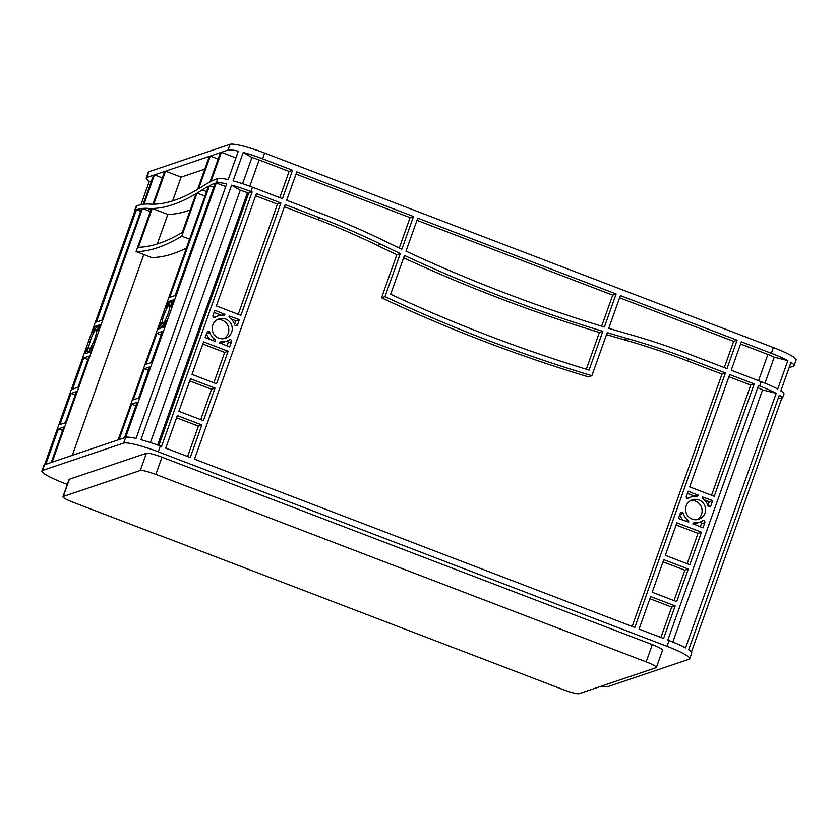 <?xml version="1.0" encoding="UTF-8"?>
<svg xmlns="http://www.w3.org/2000/svg" width="838" height="838" viewBox="0 0 838 838"><rect width="100%" height="100%" fill="white"/><g stroke="black" fill="none" stroke-linecap="round" stroke-linejoin="round"><path stroke-width="1.26" d="M163.934 315.119A10.234 1.707 -69.1 0 0 162.363 323.981A10.234 1.707 -69.1 0 0 168.092 313.716A10.234 1.707 -69.1 0 0 169.674 304.864A10.234 1.707 -69.1 0 0 163.934 315.119M90.672 339.84A10.234 1.707 -69.1 0 0 89.1 348.692A10.234 1.707 -69.1 0 0 94.83 338.426A10.234 1.707 -69.1 0 0 96.401 329.575A10.234 1.707 -69.1 0 0 90.672 339.84M223.746 338.709A10.234 9.993 71.4 0 0 217.304 319.645M212.821 324.987A10.234 9.993 71.4 0 0 225.516 338.29A10.234 9.993 71.4 0 0 229.382 321.53A10.234 9.993 71.4 0 0 212.821 324.987M697.048 519.654A10.234 9.993 71.4 0 0 690.617 500.59M686.133 505.932A10.234 9.993 71.4 0 0 698.829 519.235A10.234 9.993 71.4 0 0 702.694 502.475A10.234 9.993 71.4 0 0 686.133 505.932M601.15 686.228A30.776 4.148 -160.4 0 0 607.969 686.605L689.066 659.255A30.776 4.148 -160.4 0 0 689.716 658.741A30.776 4.148 -160.4 0 0 666.985 646.308L158.246 451.808A30.776 4.148 -160.4 0 0 123.636 443.093L42.549 470.443A30.776 4.148 -160.4 0 0 41.9 470.956A30.776 4.148 -160.4 0 0 64.631 483.39L67.323 484.427M689.695 486.899L729.699 374.555L754.21 383.93L714.206 496.274L689.695 486.899M296.809 171.874L413.501 216.487L401.852 249.221A1538.767 1502.869 -108.6 0 1 382.788 240.118A769.378 751.435 71.4 0 0 322.221 213.879L286.69 200.292L296.809 171.874M417.753 218.121L616.15 293.96L604.387 326.998A1538.767 1502.869 -108.6 0 1 405.99 251.149L417.753 218.121M737.105 340.197L726.986 368.615L691.455 355.04A769.378 751.435 71.4 0 0 628.95 334.226A1538.767 1502.869 -108.6 0 1 608.744 328.318L620.403 295.584L737.105 340.197L733.659 341.359L724.315 367.599M228.114 351.237L216.518 383.794L192.007 374.418L203.592 341.862L228.114 351.237L224.668 352.4L213.847 382.777M165.746 448.152L177.342 415.596L201.853 424.971L190.268 457.527L165.746 448.152M639.059 629.097L650.655 596.541L675.166 605.916L663.57 638.472L639.059 629.097M676.706 601.6L652.184 592.236L663.78 559.679L688.291 569.044L676.706 601.6M203.393 420.655L178.871 411.29L190.467 378.734L214.978 388.099L203.393 420.655M231.498 341.726L229.643 346.922L219.608 342.794A1.54 1.498 -108.6 0 1 221.148 341.81A13.314 12.999 71.4 0 0 229.266 339.882A1.54 1.498 -108.6 0 1 231.498 341.726L228.051 342.889L226.983 345.905M212.999 315.455L214.853 310.259L224.888 314.397A1.54 1.498 -108.6 0 1 223.348 315.381A13.314 12.999 71.4 0 0 215.23 317.309A1.54 1.498 -108.6 0 1 212.999 315.455M234.661 324.735A13.314 12.999 71.4 0 0 229.696 317.812A1.54 1.498 -108.6 0 1 229.141 316.02L239.364 319.634L237.51 324.83A1.54 1.498 -108.6 0 1 234.661 324.735M704.81 522.671L702.956 527.877L692.921 523.74A1.54 1.498 -108.6 0 1 694.461 522.755A13.314 12.999 71.4 0 0 702.579 520.827A1.54 1.498 -108.6 0 1 704.81 522.671L701.364 523.834L700.285 526.851M683.148 513.401A13.314 12.999 71.4 0 0 688.113 520.325A1.54 1.498 -108.6 0 1 688.668 522.116L678.445 518.502L680.288 513.306A1.54 1.498 -108.6 0 1 683.148 513.401L679.859 514.501M686.312 496.4L688.155 491.204L698.201 495.342A1.54 1.498 -108.6 0 1 696.661 496.326A13.314 12.999 71.4 0 0 688.543 498.254A1.54 1.498 -108.6 0 1 686.312 496.4M707.974 505.681A13.314 12.999 71.4 0 0 703.009 498.757A1.54 1.498 -108.6 0 1 702.454 496.965L712.677 500.579L710.823 505.775A1.54 1.498 -108.6 0 1 707.974 505.681M215.261 341.422L205.132 337.557L206.976 332.361A1.54 1.498 -108.6 0 1 209.835 332.456A13.314 12.999 71.4 0 0 214.8 339.38A1.54 1.498 -108.6 0 1 215.356 341.171L215.261 341.422M256.386 193.609L280.898 202.985L240.894 315.329L216.382 305.954L256.386 193.609M194.51 459.151L285.15 204.608L320.682 218.184A764.769 746.93 -108.6 0 1 380.892 244.267A1543.387 1507.384 71.4 0 0 400.313 253.537L384.977 296.621A1538.767 1502.869 71.4 0 0 591.869 375.717L607.215 332.634A1543.387 1507.384 71.4 0 0 627.788 338.657A764.769 746.93 -108.6 0 1 689.915 359.345L725.446 372.931L634.806 627.473L194.51 459.151M689.831 564.739L665.309 555.364L676.905 522.807L701.427 532.182L689.831 564.739M390.644 294.243A1538.767 1502.869 71.4 0 0 589.041 370.092L602.857 331.303A1538.767 1502.869 -108.6 0 1 404.461 255.464L390.644 294.243M262.587 158.791L292.556 170.25L282.437 198.669L252.468 187.209A30.776 4.148 -160.4 0 0 233.111 180.83L243.24 152.411A30.776 4.148 19.6 0 1 262.587 158.791L264.63 153.05L773.369 347.54A30.776 4.148 19.6 0 1 796.1 359.973L794.057 365.724A30.776 4.148 19.6 0 1 793.408 366.227L789.103 367.683M250.929 191.525L252.133 191.986L161.493 446.528L160.288 446.067A30.776 4.148 -160.4 0 0 140.941 439.688L231.581 185.146A30.776 4.148 19.6 0 1 250.929 191.525L252.468 187.209M757.688 387.743A13.848 1.865 19.6 0 1 762.58 389.911L776.198 393.347L685.557 647.889A30.776 4.148 -160.4 0 0 669.028 640.557L667.823 640.096L758.463 385.553L759.668 386.014L761.208 381.699L731.228 370.249L741.347 341.831L771.327 353.28A30.776 4.148 19.6 0 1 787.846 360.623L774.239 357.187A13.848 1.865 19.6 0 0 767.88 354.443L758.537 380.682M778.366 397.851L781.749 398.961A30.776 4.148 -160.4 0 0 782.399 398.448A30.776 4.148 -160.4 0 0 779.319 395.18L688.679 649.722A30.776 4.148 -160.4 0 1 691.759 652.991L689.716 658.741M781.487 399.045L691.423 651.964M165.515 171.141L209.353 156.36L197.59 189.388A1538.767 257.151 110.9 0 1 153.752 204.179L165.515 171.141L181.102 177.101L204.807 169.108M154.454 174.88L164.583 171.455L152.925 204.189A1538.767 257.151 110.9 0 1 149.112 204.053A769.378 128.581 -69.1 0 0 144.021 204.168L154.454 174.88L162.3 177.876M52.155 462.147L142.491 208.453A769.378 128.581 110.9 0 1 147.478 208.348A1538.767 257.151 -69.1 0 0 151.395 208.494L136.049 251.589A1538.767 257.151 -69.1 0 0 181.762 236.169L197.098 193.075A1538.767 257.151 -69.1 0 0 202.199 189.891A769.378 128.581 110.9 0 1 208.463 186.204L118.127 439.898L52.155 462.147M96.433 322.096L136.458 209.689A769.378 128.581 110.9 0 1 141.632 208.557L101.848 320.263L96.433 322.096M89.069 356.171L77.986 387.292L72.571 389.125L83.653 358.004L89.069 356.171M45.797 464.294L58.419 428.867L63.835 427.034L51.223 462.461L45.797 464.294M119.069 439.583L131.681 404.146L137.097 402.324L124.485 437.75L119.069 439.583M162.331 331.46L151.249 362.582L145.833 364.404L156.916 333.283L162.331 331.46M92.452 346.67L90.598 351.866L88.367 352.62L89.184 350.902A13.314 2.221 -69.1 0 0 92.201 345.979L92.683 345.34L92.452 346.67M87.906 347.435A13.314 2.221 -69.1 0 0 87.781 351.373L87.424 352.934L85.183 353.688L87.906 347.435M93.049 331.597L94.904 326.401L97.145 325.647L96.328 327.365A13.314 2.221 -69.1 0 0 93.301 332.288L92.819 332.927L93.049 331.597L93.552 331.785M166.312 306.886L168.166 301.69L170.407 300.936L169.59 302.654A13.314 2.221 -69.1 0 0 166.563 307.567L166.081 308.216L166.312 306.886L166.814 307.075M170.858 306.121A13.314 2.221 -69.1 0 0 170.994 302.183L171.34 300.612L173.581 299.857L171.193 306.247M165.715 321.96L163.86 327.155L161.629 327.909L162.446 326.181A13.314 2.221 -69.1 0 0 165.463 321.268L165.955 320.619L165.715 321.96M161.168 322.714A13.314 2.221 -69.1 0 0 161.043 326.652L160.687 328.224L158.445 328.978L161.168 322.714M198.637 188.77L210.296 156.036L220.415 152.621L209.992 181.919A769.378 128.581 -69.1 0 0 203.603 185.669A1538.767 257.151 110.9 0 1 198.637 188.77M209.479 185.68A769.378 128.581 110.9 0 1 215.146 183.145L175.121 295.552L169.705 297.375L209.479 185.68L213.669 187.283M98.077 325.333L100.319 324.578L97.596 330.832A13.314 2.221 -69.1 0 0 97.721 326.893L98.077 325.333L99.816 325.992M144.293 368.72L149.719 366.887L138.637 398.008L133.211 399.841L144.293 368.72L148.494 370.323M71.031 393.431L76.447 391.608L65.364 422.729L59.948 424.552L71.031 393.431L75.231 395.033M196.05 193.704A1538.767 257.151 110.9 0 1 152.223 208.484L138.406 247.273A1538.767 257.151 -69.1 0 0 182.244 232.482L196.05 193.704M140.973 204.671L149.321 181.207A30.776 4.148 19.6 0 1 146.241 177.939A30.776 4.148 19.6 0 1 146.891 177.426L153.511 175.194L143.151 204.283A769.378 128.581 -69.1 0 0 137.977 205.436L136.772 205.844A30.776 4.148 19.6 0 0 136.123 206.358L134.583 210.663A30.776 4.148 -160.4 0 0 134.918 211.689M41.9 470.956L43.943 465.216A30.776 4.148 -160.4 0 1 44.592 464.702L135.232 210.149A30.776 4.148 -160.4 0 0 134.583 210.663M125.69 437.342L216.33 182.799A30.776 4.148 19.6 0 1 226.689 183.91L136.049 438.452A30.776 4.148 -160.4 0 0 125.69 437.342L123.636 443.093M217.859 178.494L216.654 178.892A769.378 128.581 -69.1 0 0 210.998 181.396L221.358 152.307L227.978 150.075A30.776 4.148 19.6 0 1 238.338 151.175L228.219 179.594A30.776 4.148 -160.4 0 0 217.859 178.494L216.33 182.799M146.241 177.939L148.284 172.188A30.776 4.148 19.6 0 1 148.934 171.685L230.031 144.325A30.776 4.148 19.6 0 1 264.63 153.05M225.736 186.591L216.057 182.894M252.133 191.986L248.687 193.149L247.482 192.688A13.848 1.865 -160.4 0 0 240.265 190.236L231.581 185.146M248.687 193.149L158.822 445.512M150.421 442.558L240.265 190.236M672.809 642.044L762.58 389.911M728.924 376.733L750.775 385.092L711.546 495.248M754.21 383.93L750.775 385.092M413.501 216.487L410.065 217.65L399.255 247.996M296.034 174.063L410.065 217.65M416.978 220.3L612.704 295.123L601.653 326.171M616.15 293.96L612.704 295.123M619.628 297.773L733.659 341.359M725.446 372.931L722 374.094L632.145 626.457M255.611 195.788L277.462 204.137L238.233 314.302M292.556 170.25L289.11 171.413L279.766 197.653M280.898 202.985L277.462 204.137M210.296 156.036L218.131 159.042M136.049 251.589L151.636 257.549A1538.767 257.151 -69.1 0 0 186.413 248.121M72.288 455.359L143.79 254.543M172.638 200.89L181.102 177.101M142.491 208.453L150.337 211.448M136.458 209.689L140.658 211.291M221.358 152.307L235.949 157.89M83.653 358.004L87.843 359.607M58.419 428.867L62.609 430.47M131.681 404.146L135.871 405.749M156.916 333.283L161.106 334.896M189.692 380.913L211.543 389.261L200.722 419.639M202.817 344.041L224.668 352.4M214.978 388.099L211.543 389.261M176.567 417.774L198.407 426.133L187.597 456.511M201.853 424.971L198.407 426.133M649.879 598.72L671.72 607.079L660.91 637.456M663.005 561.858L684.856 570.207L674.035 600.584M675.166 605.916L671.72 607.079M688.291 569.044L684.856 570.207M676.13 524.986L697.981 533.345L687.16 563.723M701.427 532.182L697.981 533.345M227.213 340.94A1.54 1.498 -108.6 0 1 228.051 342.889M219.525 343.025A13.314 12.999 71.4 0 0 223.055 342.365L226.501 341.202M206.452 333.828A13.314 12.999 71.4 0 0 209.992 339.411M214.067 312.438L221.525 315.329M217.995 315.978L214.549 317.141A13.314 12.999 71.4 0 0 213.837 317.413M231.058 318.932L235.918 320.797L234.588 324.526M239.364 319.634L235.918 320.797M679.765 514.773A13.314 12.999 71.4 0 0 683.305 520.356M700.526 521.885A1.54 1.498 -108.6 0 1 701.364 523.834M692.837 523.97A13.314 12.999 71.4 0 0 696.368 523.31L699.814 522.147M687.38 493.393L694.838 496.274L698.295 495.08M691.308 496.924L687.862 498.086A13.314 12.999 71.4 0 0 687.15 498.359M704.36 499.877L709.231 501.742L707.9 505.471M712.677 500.579L709.231 501.742M94.904 326.401L96.548 327.03M168.166 301.69L169.821 302.319M149.321 181.207L151.196 181.678M782.399 398.448L783.939 394.143A30.776 4.148 19.6 0 0 780.848 390.864L790.967 362.445A30.776 4.148 19.6 0 1 794.057 365.724M242.591 183.7L251.924 157.502L243.24 152.411M251.924 157.502A13.848 1.865 19.6 0 1 259.141 159.953L289.11 171.413M284.375 206.787L317.246 219.347A764.769 746.93 -108.6 0 1 377.446 245.429A1543.387 1507.384 71.4 0 0 396.866 254.7L381.531 297.783A1538.767 1502.869 71.4 0 0 588.423 376.88L591.869 375.717M606.503 334.613A1543.387 1507.384 71.4 0 0 624.341 339.819A764.769 746.93 -108.6 0 1 686.469 360.508L722 374.094M740.572 344.009L767.88 354.443M764.979 383.186L774.239 357.187M761.208 381.699A30.776 4.148 19.6 0 1 777.727 389.041L787.846 360.623M776.198 393.347A30.776 4.148 -160.4 0 0 759.668 386.014M646.161 661.863A13.848 1.865 19.6 0 1 656.384 667.467A13.848 1.865 19.6 0 1 656.091 667.697L579.068 693.675A13.848 1.865 19.6 0 1 563.503 689.747L73.178 502.297A13.848 1.865 19.6 0 1 62.955 496.704A13.848 1.865 19.6 0 1 63.248 496.473L140.271 470.495A13.848 1.865 19.6 0 1 155.837 474.423L646.161 661.863L652.299 644.632A13.848 1.865 19.6 0 1 662.523 650.225L656.384 667.467M62.955 496.704L69.093 479.472A13.848 1.865 19.6 0 1 69.386 479.242L146.409 453.253A13.848 1.865 19.6 0 1 161.975 457.181L652.299 644.632M171.34 300.612L173.078 301.282M224.982 314.135L221.536 315.298M197.098 193.075L204.943 196.071M181.762 236.169L189.608 239.165M152.223 208.484L167.81 214.444L157.293 243.984M190.268 209.95A1538.767 257.151 110.9 0 1 167.81 214.444M400.313 253.537L396.866 254.7M384.977 296.621L381.531 297.783M602.857 331.303L599.411 332.466A1538.767 1502.869 -108.6 0 1 403.612 257.832M586.307 369.254L599.411 332.466M160.288 446.067L158.246 451.808M669.028 640.557L666.985 646.308M771.327 353.28L773.369 347.54M135.232 210.149L136.772 205.844M44.592 464.702L42.549 470.443M227.978 150.075L230.031 144.325M146.891 177.426L148.934 171.685M247.482 192.688L157.617 445.062M214.8 339.38L212.203 340.259M209.835 332.456L206.557 333.555M237.51 324.83L235.3 325.573M688.113 520.325L685.515 521.205M710.823 505.775L708.613 506.529M87.037 348.493L87.686 348.744M97.721 326.893L99.282 327.49M170.994 302.183L172.544 302.78M160.299 323.782L160.948 324.034M259.141 159.953L249.787 186.214M161.975 457.181L155.837 474.423M146.409 453.253L140.271 470.495M69.386 479.242L63.248 496.473M688.543 498.254L687.872 498.474M694.461 522.755L693.309 523.142M215.23 317.309L214.559 317.529M221.148 341.81L219.996 342.197M89.184 350.902L90.734 351.489M162.446 326.181L163.997 326.778M171.256 300.873L172.984 301.533M97.983 325.584L99.722 326.254M698.201 495.342L695.467 496.264M224.888 314.397L222.154 315.318M202.199 189.891L206.557 191.556M147.478 208.348L150.966 209.689M380.892 244.267L377.446 245.429M320.682 218.184L317.246 219.347M689.915 359.345L686.469 360.508M627.788 338.657L624.341 339.819"/></g></svg>
